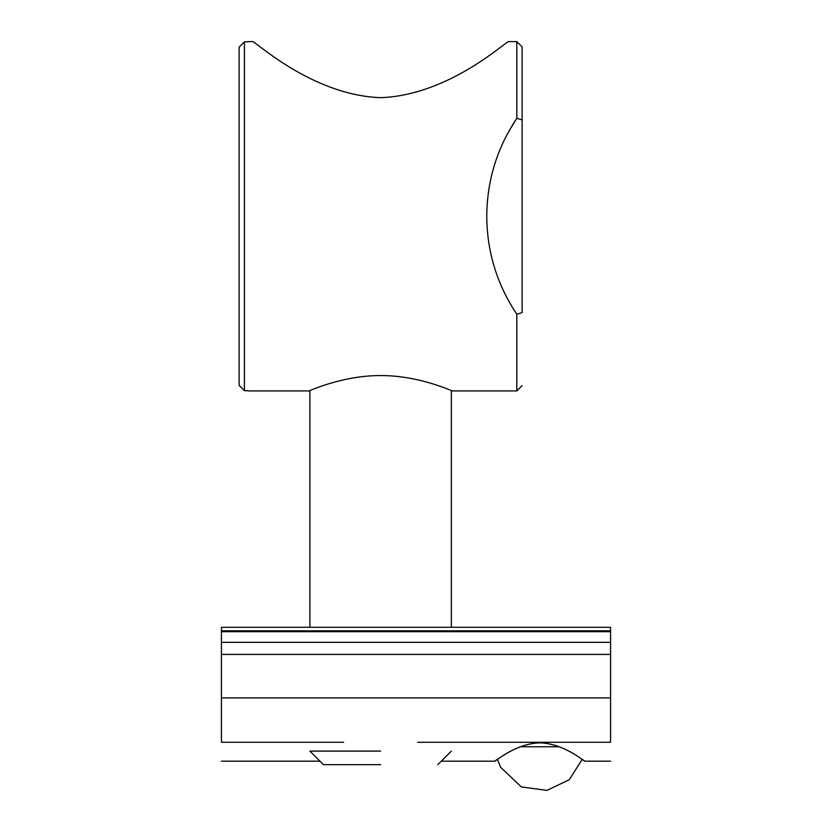 <?xml version="1.0" encoding="UTF-8"?>
<svg xmlns="http://www.w3.org/2000/svg" width="832" height="832" viewBox="0 0 832 832"><rect width="100%" height="100%" fill="white"/><g stroke="black" fill="none" stroke-linecap="round" stroke-linejoin="round"><path stroke-width="1.25" d="M516.818 314.236L516.818 390.926L516.818 314.236L522.122 312.603L516.818 314.236C497.026 284.575 487.011 251.919 486.751 216.268C487.011 180.606 497.026 147.95 516.818 118.29L508.862 131.206M522.122 119.922L522.122 46.904L522.122 119.922L516.818 118.29L522.122 119.922L522.122 312.603M239.127 47.133L244.431 41.829L239.127 47.133L239.127 385.393L244.431 390.697L239.127 385.393M247.967 390.697L244.431 390.697L244.431 41.829L247.967 41.829M516.818 118.29L516.818 41.6L516.818 118.29M380.63 375.565C342.014 375.398 308.329 391.456 308.994 390.926C308.329 391.456 342.014 375.398 380.63 375.565C419.234 375.398 452.92 391.456 452.254 390.926C452.92 391.456 419.234 375.398 380.63 375.565M522.122 46.904L516.818 41.6L508.862 41.6C508.258 38.969 450.622 95.181 380.63 97.677C310.627 95.181 252.99 38.969 252.387 41.6L247.967 41.6M380.63 764.66L323.44 764.66L380.63 764.66M380.63 751.098L309.878 751.098L380.63 751.098M497.422 759.335L494.707 761.186L441.282 761.186M539.812 742.862C515.206 743.496 494.811 762.029 494.707 761.186C494.811 762.018 515.195 743.465 539.812 742.82C564.429 743.465 584.813 762.018 584.917 761.186C584.813 762.029 564.418 743.496 539.812 742.862M610.563 761.186L584.917 761.186L582.202 759.335M417.643 742.269L610.563 742.269C610.563 766.917 610.563 766.917 610.563 742.269L610.563 642.325L221.437 642.325L221.437 742.269C221.437 766.917 221.437 766.917 221.437 742.269L343.606 742.269M610.563 642.325L610.563 627.286L221.437 627.286L221.437 642.325M610.563 697.902L221.437 697.902M610.563 630.822L221.437 630.822M610.563 631.706L221.437 631.706M610.563 654.42L221.437 654.42M520.354 746.751L559.27 746.751M522.122 385.622L516.818 390.926L452.254 390.926M247.967 390.926L308.994 390.926M323.44 764.66L309.878 751.098M437.809 764.66L451.37 751.098M451.37 627.286L451.37 390.562M309.878 627.286L309.878 390.562M319.966 761.186L221.437 761.186M582.202 759.325L569.265 779.74L546.894 790.4L521.3 786.906L500.698 767.364L497.422 759.325"/></g></svg>
